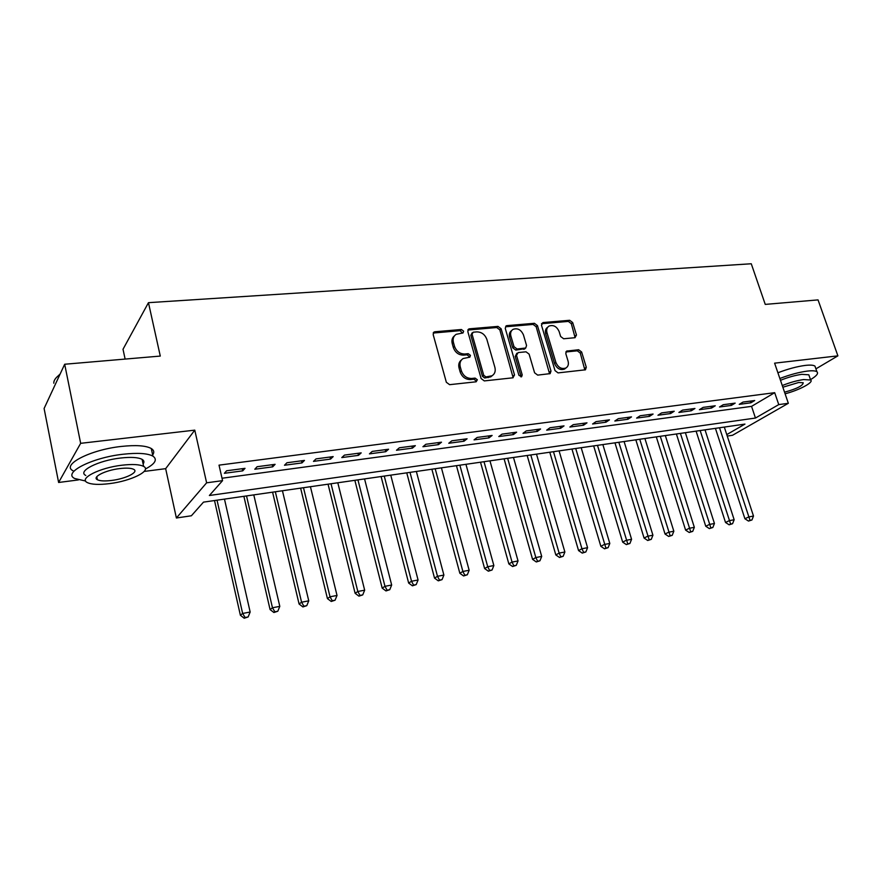 <?xml version="1.0" encoding="UTF-8"?>
<svg xmlns="http://www.w3.org/2000/svg" width="882" height="882" viewBox="0 0 882 882"><rect width="100%" height="100%" fill="white"/><g stroke="black" fill="none" stroke-linecap="round" stroke-linejoin="round"><path stroke-width="1.32" d="M463.623 331.169L461.385 329.504L434.958 331.753L434.021 332.051L433.172 334.587L446.347 382.281L449.611 384.673L476.148 381.796L477.349 379.767L475.1 378.102L471.705 378.466C466.743 378.466 463.304 375.919 461.385 370.837L460.272 366.879C459.412 363.152 460.36 360.374 463.105 358.544L469.841 357.155L470.448 355.347L468.21 353.682L464.825 354.013C459.875 353.958 456.446 351.422 454.539 346.383L453.436 342.459C452.598 338.842 453.502 336.141 456.148 334.333L463.039 332.933L463.623 331.169M462.455 333.12L460.172 330.662L433.205 333.043M476.126 381.796L476.093 380.837L473.855 379.183L470.459 379.547L471.705 378.466M469.257 357.342L469.213 356.46L466.986 354.807L463.59 355.137L464.825 354.013M574.987 337.707L576.464 335.017L572.672 322.558L569.684 320.287L543.025 322.558L541.482 325.249L555.01 370.605L558.063 372.899L585.472 369.801L586.287 367.254L581.646 352.017L578.647 349.746L566.586 351.091L565.792 353.605L568.085 361.201C568.868 364.321 568.129 366.592 565.88 368.026C561.514 369.404 558.185 367.551 555.892 362.469L546.983 332.657C546.234 329.67 546.917 327.476 549.045 326.064C553.444 324.62 556.807 326.461 559.144 331.566L560.632 336.483L563.642 338.765L574.987 337.707M222.01 478.242L751.552 406.359L774.694 392.677L778.751 404.606L788.343 403.295L732.523 435.278L727.253 436.061M64.684 364.244L80.659 443.326L58.62 482.476L44.1 408.498L64.684 364.244L160.281 356.074L148.463 302.669L751.266 263.762L765.245 304.4L818.033 299.891L837.9 355.854L774.617 363.163L788.343 403.295M144.185 471.429L165.662 468.662L194.779 430.14L80.659 443.326M194.779 430.14L206.62 482.818L222.562 480.646L209.376 495.497L755.455 418.046L778.751 404.606M774.694 392.677L219.023 465.145L222.562 480.646M501.108 328.732L497.988 326.395L469.533 328.81L468.651 329.085L467.824 331.599L481.12 378.543L484.317 380.914L512.883 377.805L514.515 374.96L501.108 328.732L499.84 329.868L496.731 327.531L467.857 330.055M506.885 325.634L534.415 323.297L537.458 325.601L550.985 371.046L550.136 373.626L537.689 375.115L534.591 372.799L529.101 354.123L526.014 351.808L518.131 352.579L516.521 355.369L522.221 374.927L521.615 376.757L518.903 375.291L505.254 328.38L506.059 325.888L506.885 325.634L505.618 326.781L533.114 324.422L534.415 323.297M815.916 368.852L837.9 355.854M245.02 468.331L226.608 470.779L224.381 473.303L242.715 470.856L245.02 468.331M275.107 464.329L257.136 466.71L254.799 469.235L272.692 466.843L275.107 464.329M304.477 460.415L286.937 462.752L284.478 465.255L301.953 462.918L304.477 460.415M333.175 456.6L316.043 458.883L313.474 461.374L330.541 459.092L333.175 456.6M361.201 452.874L344.465 455.101L341.786 457.582L358.467 455.355L361.201 452.874M388.576 449.225L372.226 451.408L369.459 453.877L385.754 451.694L388.576 449.225M415.345 445.664L399.359 447.791L396.492 450.261L412.423 448.122L415.345 445.664M441.507 442.191L425.885 444.263L422.93 446.722L438.508 444.627L441.507 442.191M467.096 438.784L451.816 440.813L448.773 443.26L464.009 441.221L467.096 438.784M492.123 435.454L477.173 437.439L474.053 439.875L488.959 437.88L492.123 435.454M516.609 432.191L501.99 434.142L498.793 436.557L513.379 434.606L516.609 432.191M540.578 429.005L526.256 430.912L522.993 433.316L537.27 431.408L540.578 429.005M564.028 425.885L550.015 427.748L546.686 430.151L560.654 428.277L564.028 425.885M586.993 422.831L573.267 424.661L569.871 427.042L583.553 425.212L586.993 422.831M609.473 419.843L596.045 421.629L592.583 423.999L605.978 422.202L609.473 419.843M631.501 416.91L618.337 418.663L614.82 421.023L627.951 419.259L631.501 416.91M653.077 414.044L640.189 415.753L636.617 418.101L649.472 416.381L653.077 414.044M674.223 411.233L661.588 412.908L657.961 415.246L670.574 413.559L674.223 411.233M694.939 408.476L682.558 410.119L678.886 412.445L691.245 410.792L694.939 408.476M715.258 405.775L703.119 407.385L699.404 409.7L711.509 408.068L715.258 405.775M735.169 403.118L723.273 404.706L719.514 406.999L731.387 405.411L735.169 403.118M739.226 404.364L750.88 402.798L754.705 400.527L743.03 402.071L739.226 404.364M148.463 302.669L123.017 349.261L125.123 359.084M726.779 434.594L744.959 424.099L203.488 502.134L191.383 515.772L176.389 517.999L206.62 482.818M165.662 468.662L176.389 517.999M58.62 482.476L78.377 479.929M751.552 406.359L755.455 418.046M242.715 470.856L242.219 468.695M272.692 466.843L272.185 464.715M301.953 462.918L301.446 460.823M330.541 459.092L330.022 457.019M358.467 455.355L357.938 453.304M385.754 451.694L385.225 449.677M412.423 448.122L411.894 446.127M438.508 444.627L437.968 442.654M464.009 441.221L463.469 439.269M488.959 437.88L488.419 435.951M513.379 434.606L512.828 432.698M537.27 431.408L536.719 429.523M560.654 428.277L560.103 426.414M583.553 425.212L583.002 423.36M605.978 422.202L605.427 420.383M627.951 419.259L627.389 417.462M649.472 416.381L648.92 414.595M670.574 413.559L670.011 411.795M691.245 410.792L690.683 409.039M711.509 408.068L710.947 406.348M731.387 405.411L730.825 403.702M750.88 402.798L750.306 401.112M454.528 335.766C452.19 337.619 451.43 340.232 452.234 343.605L453.436 342.459M463.59 355.137C458.651 355.082 455.233 352.546 453.326 347.519L452.234 343.605M461.495 359.911C459.037 361.796 458.221 364.487 459.048 367.981L460.272 366.879M470.459 379.547C465.509 379.547 462.08 377.011 460.15 371.939L459.048 367.981M513.137 377.761L499.84 329.868M473.248 332.194L472.046 334.146L483.733 375.28L485.971 376.934L492.035 375.765C494.835 373.946 495.783 371.146 494.89 367.386L486.875 339.438C484.979 334.487 481.616 331.974 476.776 331.886L473.248 332.194M472.234 332.757L470.823 335.292L472.046 334.146M492.31 375.6L490.767 376.846L484.703 378.014L482.476 376.371L470.823 335.292M549.574 373.825L536.157 326.726L533.114 324.422M516.841 353.252L515.231 356.471L520.92 375.997L522.221 374.927M520.953 376.923L520.92 375.997M523.445 334.895C521.064 329.67 517.591 327.817 513.026 329.361C510.865 330.805 510.149 333.032 510.876 336.031L513.986 346.67L517.095 348.996L525.738 348.004L526.554 345.479L523.445 334.895M511.681 330.53C509.575 331.985 508.881 334.19 509.598 337.156L510.876 336.031M524.933 348.688L515.805 350.099L512.696 347.784L509.598 337.156M547.788 327.134L547.733 327.189C545.605 328.589 544.922 330.783 545.66 333.771L546.983 332.657M565.704 368.169L564.524 369.084C560.158 370.451 556.84 368.61 554.558 363.538L545.66 333.771M584.854 369.999L580.279 353.087L577.291 350.827L565.825 351.973M575.097 337.685L571.327 323.672L568.35 321.412L541.493 323.716M214.513 500.546L240.378 615.239L242.638 613.453L250.157 612.02L224.48 499.113M217.038 500.182L242.638 613.453L245.119 617.532L244.204 618.238L248.129 616.959L245.119 617.532M250.157 612.02L248.129 616.959M244.204 618.238L240.378 615.239M56.227 377.705L60.141 374.012M97.681 361.422L108.078 360.54M59.888 374.552C55.654 377.595 53.626 380.484 53.802 383.207M145.409 469.003C155.21 463.8 157.713 459.511 152.917 456.137C147.515 453.271 137.482 452.653 122.83 454.274C91.827 457.67 62.435 472.785 74.672 478.496L85.631 481.032M152.663 454.969C154.471 452.378 154.008 450.228 151.263 448.508C145.861 445.564 135.839 444.881 121.187 446.457C90.207 449.743 60.891 464.957 73.151 470.834M85.808 475.464C77.065 471.319 98.156 460.514 120.36 458.056C130.933 456.865 138.187 457.306 142.123 459.379C144.108 460.58 144.439 462.113 143.105 463.965M121.859 465.222C99.633 467.758 78.498 478.485 87.23 482.531C91.452 484.571 98.905 484.935 109.6 483.612C131.22 480.999 152.024 470.657 143.634 466.413C139.698 464.395 132.443 463.998 121.859 465.222M111.716 480.436C125.718 478.761 139.158 472.057 133.711 469.345C131.142 468.044 126.446 467.791 119.61 468.596C105.366 470.227 91.783 477.107 97.373 479.731C100.052 481.043 104.837 481.274 111.716 480.436M142.708 462.102L143.887 461.518M779.909 303.143L785.664 302.658M810.492 379.646C816.556 376.019 818.694 373.395 816.93 371.763C815.497 370.738 812.278 370.517 807.273 371.102C799.125 372.193 789.985 374.641 779.853 378.477M815.563 367.849L814.957 366.118C813.513 365.082 810.293 364.839 805.288 365.413C797.152 366.471 788.023 368.919 777.902 372.766M780.482 380.296C788.254 377.209 795.366 375.225 801.815 374.343L808.816 374.806L809.235 376.03M785.09 393.791C799.346 390.131 814.251 382.171 810.613 379.999L803.623 379.569C797.174 380.473 790.052 382.457 782.268 385.533M784.55 392.181C796.854 388.786 803.072 385.643 803.204 382.755L798.662 382.49L782.841 387.22M243.884 496.312L270.079 609.561L272.461 607.764L279.803 606.364L253.796 494.89M246.53 495.938L272.461 607.764L274.864 611.81L273.905 612.516L277.797 611.248L274.864 611.81M279.803 606.364L277.797 611.248M273.905 612.516L270.079 609.561M272.582 492.178L299.086 604.016L301.578 602.208L308.755 600.84L282.438 490.756M275.338 491.781L301.578 602.208L303.904 606.221L302.901 606.937L306.771 605.669L303.904 606.221M308.755 600.84L306.771 605.669M302.901 606.937L299.086 604.016M300.63 488.143L327.431 598.602L330.022 596.783L337.023 595.449L310.431 486.721M303.496 487.724L330.022 596.783L332.271 600.752L331.235 601.469L335.072 600.212L332.271 600.752M337.023 595.449L335.072 600.212M331.235 601.469L327.431 598.602M328.049 484.185L355.115 593.299L357.816 591.491L364.663 590.179L337.806 482.785M331.026 483.755L357.816 591.491L359.999 595.416L358.919 596.144L362.734 594.898L359.999 595.416M364.663 590.179L362.734 594.898M358.919 596.144L355.115 593.299M354.862 480.326L382.182 588.129L384.971 586.309L391.663 585.031L364.564 478.926M357.938 479.885L384.971 586.309L387.088 590.201L385.974 590.929L389.767 589.694L387.088 590.201M391.663 585.031L389.767 589.694M385.974 590.929L382.182 588.129M381.09 476.545L408.653 583.068L411.53 581.249L418.068 580.003L390.748 475.155M384.254 476.082L411.53 581.249L413.581 585.108L412.423 585.824L416.194 584.601L413.581 585.108M418.068 580.003L416.194 584.601M412.423 585.824L408.653 583.068M406.756 472.84L434.528 578.118L437.494 576.299L443.889 575.075L416.359 471.462M410.009 472.377L437.494 576.299L439.49 580.124L438.299 580.841L442.047 579.628L439.49 580.124M443.889 575.075L442.047 579.628M438.299 580.841L434.528 578.118M431.871 469.224L459.842 573.278L462.885 571.459L469.147 570.257L441.419 467.846M435.201 468.739L462.885 571.459L464.825 575.24L463.601 575.968L467.328 574.766L464.825 575.24M469.147 570.257L467.328 574.766M463.601 575.968L459.842 573.278M456.446 465.685L484.615 568.537L487.724 566.718L493.854 565.549L465.95 464.318M459.864 465.189L487.724 566.718L489.609 570.467L488.352 571.194L492.057 570.004L489.609 570.467M493.854 565.549L492.057 570.004M488.352 571.194L484.615 568.537M480.514 462.212L508.848 563.907L512.045 562.088L518.043 560.941L489.962 460.856M484.009 461.716L512.045 562.088L513.864 565.803L512.585 566.531L516.257 565.34L513.864 565.803M518.043 560.941L516.257 565.34M512.585 566.531L508.848 563.907M504.085 458.816L532.585 559.375L535.837 557.545L541.702 556.421L513.478 457.46M507.646 458.309L535.837 557.545L537.612 561.228L536.3 561.955L539.949 560.787L537.612 561.228M541.702 556.421L539.949 560.787M536.3 561.955L532.585 559.375M527.171 455.487L555.814 554.932L559.133 553.102L564.877 552.011L536.51 454.142M530.799 454.969L559.133 553.102L560.853 556.763L559.519 557.479L563.146 556.322L560.853 556.763M564.877 552.011L563.146 556.322M559.519 557.479L555.814 554.932M549.784 452.234L578.559 550.577L581.944 548.758L587.577 547.678L559.078 450.889M553.477 451.694L581.944 548.758L583.619 552.375L582.252 553.102L585.869 551.945L583.619 552.375M587.577 547.678L585.869 551.945M582.252 553.102L578.559 550.577M571.944 449.037L600.851 546.322L604.291 544.492L609.804 543.444L581.183 447.703M575.703 448.497L605.912 548.086L604.534 548.813L608.117 547.667L605.912 548.086M609.804 543.444L608.117 547.667M604.534 548.813L600.851 546.322M593.663 445.906L622.681 542.143L626.176 540.324L631.578 539.288L602.858 444.583M597.478 445.355L627.752 543.885L626.352 544.602L629.913 543.466L627.752 543.885M631.578 539.288L629.913 543.466M626.352 544.602L622.681 542.143M614.963 442.841L644.069 538.053L647.62 536.234L652.923 535.22L624.092 441.518M618.822 442.279L649.152 539.762L647.73 540.49L651.269 539.354L649.152 539.762M652.923 535.22L651.269 539.354M647.73 540.49L644.069 538.053M635.834 439.831L665.05 534.04L668.644 532.221L673.837 531.229L644.918 438.519M639.748 439.269L670.133 535.727L668.688 536.443L672.205 535.33L670.133 535.727M673.837 531.229L672.205 535.33M668.688 536.443L665.05 534.04M656.307 436.877L685.601 530.115L689.25 528.296L694.332 527.326L665.348 435.576M660.276 436.303L690.694 531.769L689.228 532.485L692.723 531.372L690.694 531.769M694.332 527.326L692.723 531.372M689.228 532.485L685.601 530.115M676.395 433.988L705.754 526.256L709.448 524.437L714.442 523.489L685.38 432.687M680.408 433.404L710.859 527.888L709.371 528.605L712.843 527.502L710.859 527.888M714.442 523.489L712.843 527.502M709.371 528.605L705.754 526.256M696.096 431.144L725.522 522.475L729.26 520.667L734.155 519.73L705.027 429.854M700.154 430.559L730.627 524.084L729.127 524.801L732.578 523.699L730.627 524.084M734.155 519.73L732.578 523.699M729.127 524.801L725.522 522.475M715.423 428.354L744.915 518.77L748.686 516.962L753.493 516.047L724.309 427.075M719.525 427.77L750.02 520.347L748.498 521.064L751.938 519.983L750.02 520.347M753.493 516.047L751.938 519.983M748.498 521.064L744.915 518.77M460.172 330.662L461.385 329.504M473.855 379.183L475.1 378.102M466.986 354.807L468.21 353.682M453.326 347.519L454.539 346.383M460.15 371.939L461.385 370.837M433.779 332.922L434.958 331.753M513.214 376.03L514.515 374.96M468.309 329.967L469.533 328.81M496.731 327.531L497.988 326.395M482.476 376.371L483.733 375.28M484.703 378.014L485.971 376.934M488.242 377.639L489.51 376.559M536.157 326.726L537.458 325.601M549.64 372.105L550.985 371.046M515.231 356.471L516.521 355.369M512.696 347.784L513.986 346.67M515.805 350.099L517.095 348.996M523.665 349.349L524.966 348.247M554.558 363.538L555.892 362.469M565.946 351.951L567.302 350.871M577.291 350.827L578.647 349.746M580.279 353.087L581.646 352.017M584.909 368.301L586.287 367.254M541.713 323.694L543.025 322.558M568.35 321.412L569.684 320.287M571.327 323.672L572.672 322.558M575.108 336.119L576.464 335.017M433.382 332.679L434.021 332.051M468.066 329.636L468.651 329.085M490.767 376.846L492.035 375.765M524.437 349.107L525.738 348.004M564.524 369.084L565.88 368.026M96.766 476.743L97.373 479.731M142.123 459.379L143.634 466.413M152.917 456.137L151.263 448.508M808.816 374.806L810.613 379.999M816.93 371.763L814.957 366.118"/></g></svg>
